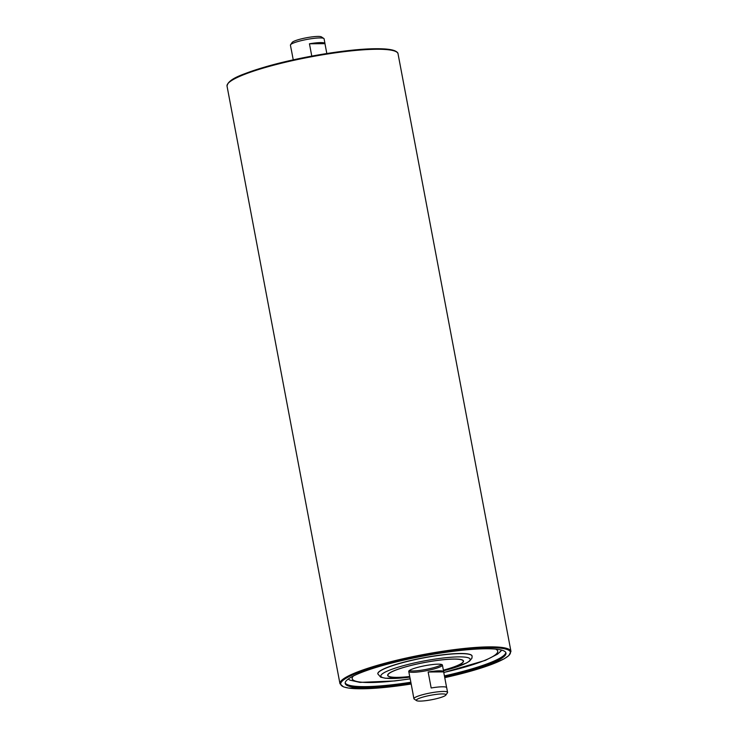 <?xml version="1.0" encoding="UTF-8"?>
<svg xmlns="http://www.w3.org/2000/svg" width="738" height="738" viewBox="0 0 738 738"><rect width="100%" height="100%" fill="white"/><g stroke="black" fill="none" stroke-linecap="round" stroke-linejoin="round"><path stroke-width="1.11" d="M410.088 678.24A17.131 2.592 -10.7 0 1 410.014 678.065A17.131 2.592 -10.7 0 1 410.024 677.881L413.04 693.858A17.131 2.592 169.3 0 0 413.031 694.043L413.907 698.702A17.131 2.592 169.3 0 0 414.184 699.052L416.546 700.62A15.074 2.279 169.3 0 0 420.033 701.1A15.074 2.279 169.3 0 0 435.503 698.923A15.074 2.279 169.3 0 0 445.817 695.095A15.074 2.279 169.3 0 0 430.697 695.27A15.074 2.279 169.3 0 0 416.546 700.62M311.777 56.106L309.453 43.791A17.131 2.592 -10.7 0 1 320.735 42.592A17.131 2.592 -10.7 0 1 324.969 43.487A17.131 2.592 -10.7 0 1 324.96 43.671L326.823 53.523M309.453 43.791L324.96 43.671M445.817 695.095L447.449 692.77A17.131 2.592 169.3 0 0 447.569 692.336L446.693 687.678A17.131 2.592 169.3 0 0 431.167 687.991L428.151 672.014L443.667 671.894L446.619 687.512M428.151 672.014A17.131 2.592 -10.7 0 1 443.676 671.709A17.131 2.592 -10.7 0 1 443.667 671.894M291.381 50.018A17.131 2.592 -10.7 0 1 291.307 49.843A17.131 2.592 -10.7 0 1 291.316 49.658L293.244 59.861M447.569 692.336A17.131 2.592 169.3 0 0 430.263 692.973A17.131 2.592 169.3 0 0 413.907 698.702M324.969 43.487L324.093 38.828A17.131 2.592 169.3 0 0 323.816 38.468L321.454 36.9A15.074 2.279 169.3 0 0 306.454 37.767A15.074 2.279 169.3 0 0 292.183 42.435L290.551 44.76A17.131 2.592 169.3 0 0 290.431 45.184L291.307 49.843M323.816 38.468A17.131 2.592 169.3 0 0 319.849 37.933A17.131 2.592 169.3 0 0 302.276 40.405A17.131 2.592 169.3 0 0 290.551 44.76M444.627 676.967A81.807 12.389 169.3 0 0 505.973 653.047A81.807 12.389 169.3 0 0 423.289 656.064A81.807 12.389 169.3 0 0 345.2 683.425A81.807 12.389 169.3 0 0 365.439 687.696A81.807 12.389 169.3 0 0 411.048 683.305M409.212 670.639A17.131 2.592 169.3 0 0 412.745 670.98A17.131 2.592 169.3 0 0 429.424 668.711A17.131 2.592 169.3 0 0 441.711 664.495M412.994 672.309A17.131 2.592 169.3 0 0 431.785 669.541A17.131 2.592 169.3 0 0 442.413 665.049A17.131 2.592 169.3 0 0 425.106 665.685A17.131 2.592 169.3 0 0 408.751 671.414A17.131 2.592 169.3 0 0 412.994 672.309M472.099 656.064A47.961 7.26 169.3 0 0 472.08 655.999A47.961 7.26 169.3 0 0 423.612 657.77A47.961 7.26 169.3 0 0 377.828 673.812A47.961 7.26 169.3 0 0 377.847 673.877M345.172 682.881A81.807 12.389 169.3 0 0 365.236 686.635A81.807 12.389 169.3 0 0 410.845 682.244M444.424 675.897A81.807 12.389 169.3 0 0 505.798 652.53M500.272 651.811A78.136 11.826 169.3 0 0 501.425 650.049M348.345 678.969A78.136 11.826 169.3 0 0 350.052 680.196A78.136 11.826 169.3 0 0 350.116 680.233M353.428 675.98A74.058 11.218 169.3 0 0 410.19 678.803M443.769 672.456A74.058 11.218 169.3 0 0 495.604 649.117M376.518 49.261A87.019 13.173 -10.7 0 1 398.04 53.8C398.04 52.73 396.869 51.688 394.526 50.664C390.836 49.308 384.664 48.662 376.002 48.736C349.305 48.754 299.287 56.955 265.486 66.854C243.134 73.975 228.346 78.468 227.036 86.115A87.019 13.173 -10.7 0 1 281.03 63.311A87.019 13.173 -10.7 0 1 376.518 49.261M375.882 48.754A86.328 13.072 169.3 0 0 286.27 61.466A86.328 13.072 169.3 0 0 227.968 83.542M489.432 646.866A87.019 13.173 169.3 0 0 393.954 660.916A87.019 13.173 169.3 0 0 339.96 683.72L343.474 686.866L348.705 688.093L382.773 687.622L411.177 684.006A86.328 13.072 -10.7 0 1 351.426 675.445A86.328 13.072 -10.7 0 1 489.054 647.696A86.328 13.072 -10.7 0 1 444.756 677.65L491.259 664.56L504.192 658.794L508.814 655.639L510.964 651.414A87.019 13.173 169.3 0 0 489.432 646.866M472.08 655.999L472.108 656.137A47.961 7.26 169.3 0 0 460.244 653.628A47.961 7.26 169.3 0 0 407.616 661.377A47.961 7.26 169.3 0 0 377.856 673.942L380.66 677.152L385.577 678.287L409.839 677.143M472.108 656.137L471.942 658.176L469.599 661.091L466.434 663.038L443.501 670.787A45.442 6.882 169.3 0 0 458.888 656.885A45.442 6.882 169.3 0 0 395.836 667.927A45.442 6.882 169.3 0 0 392.072 678.499A45.442 6.882 169.3 0 0 409.839 677.133M443.39 670.187A38.588 5.839 169.3 0 0 453.953 659.043A38.588 5.839 169.3 0 0 400.402 668.425A38.588 5.839 169.3 0 0 397.21 677.401A38.588 5.839 169.3 0 0 409.728 676.552M443.381 670.159A38.367 5.812 169.3 0 0 453.796 659.108A38.367 5.812 169.3 0 0 395.319 670.288A38.367 5.812 169.3 0 0 409.719 676.525M408.751 671.414L410.014 678.065M442.413 665.049L443.676 671.709M349.877 680.113L359.876 682.392L394.738 680.953L410.208 678.877M443.787 672.539L485.346 660.372L497.55 654.136L501.185 650.759M227.036 86.115L339.96 683.72M398.04 53.8L510.964 651.414"/></g></svg>
